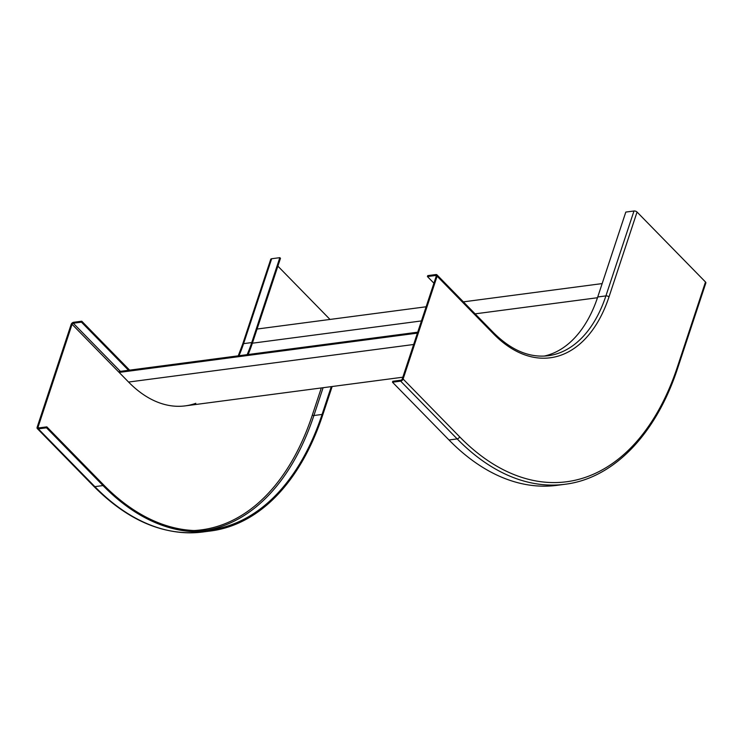 <?xml version="1.0" encoding="UTF-8"?>
<svg xmlns="http://www.w3.org/2000/svg" width="743" height="743" viewBox="0 0 743 743"><rect width="100%" height="100%" fill="white"/><g stroke="black" fill="none" stroke-linecap="round" stroke-linejoin="round"><path stroke-width="1.11" d="M705.488 281.996A2.294 1.142 18.3 0 1 705.85 282.962L677.774 367.859A2.294 1.142 -161.7 0 0 677.412 366.903L705.488 281.996L637.057 212.043A2.294 1.142 18.3 0 0 633.983 211.003L625.81 212.071L597.734 296.977A138.523 83.411 82.5 0 1 544.108 356.101M392.49 382.218L400.663 381.14A2.294 1.43 -44.4 0 0 403.105 379.014L437.116 276.192A2.294 1.43 -44.4 0 0 436.94 274.826A2.294 1.43 -44.4 0 0 435.918 274.548L427.745 275.625L427.439 276.563L435.612 275.486A1.152 0.715 135.6 0 1 436.206 276.312L402.195 379.134A1.152 0.715 135.6 0 1 400.979 380.193L392.806 381.27L392.49 382.218L448.995 439.977A268.158 161.472 -97.5 0 0 556.953 485.337L565.126 484.26C613.746 478.297 656.245 434.005 677.774 367.859M427.439 276.563L433.921 283.204M38.84 427.912L38.06 427.114A1.152 0.715 135.6 0 0 38.655 427.931L46.828 426.863L46.512 427.801L38.339 428.878A2.294 1.43 -44.4 0 1 37.326 428.6L93.832 486.359A2.294 1.43 135.6 0 0 94.844 486.637L38.339 428.878M129.635 370.144L81.767 321.208L73.594 322.286A2.294 1.43 -44.4 0 0 71.152 324.412L37.15 427.234A2.294 1.43 -44.4 0 0 37.326 428.6M81.767 321.208L81.461 322.146L73.288 323.224A1.152 0.715 135.6 0 0 72.062 324.292L128.567 382.051L119.149 372.419L119.465 371.481L417.724 332.186M38.06 427.114L72.062 324.292M331.267 386.639L322.072 414.445A267.016 160.776 -97.5 0 1 210.826 529.787A267.016 160.776 -97.5 0 1 103.333 484.622L46.828 426.863M332.149 386.518L322.694 415.086A268.158 161.472 82.5 0 1 210.975 530.929L202.802 531.997A268.158 161.472 -97.5 0 1 94.844 486.637L103.017 485.569A268.158 161.472 82.5 0 0 210.975 530.929M103.017 485.569L46.512 427.801M330.013 319.444L277.873 266.133M128.539 370.283L81.461 322.146M251.756 342.56L243.583 343.637A2.294 1.142 -161.7 0 0 242.655 344.195L270.74 259.298A2.294 1.142 18.3 0 1 271.659 258.74L279.832 257.663L251.756 342.56A138.523 83.411 -97.5 0 1 247.131 354.662M279.832 257.663L280.464 258.304L252.379 343.201A139.675 84.098 82.5 0 1 248.097 354.532M402.836 377.203L185.258 405.873A140.817 84.795 -97.5 0 1 128.567 382.051A140.817 84.795 -97.5 0 0 195.818 403.319M257.059 329.047L426.129 306.775M463.391 301.862L602.164 283.585M119.149 372.419L417.417 333.124M633.983 211.003L605.907 295.9L597.734 296.977M637.057 212.043L608.981 296.94A2.294 1.142 -161.7 0 0 605.907 295.9A138.523 83.411 -97.5 0 1 548.185 355.739C529.397 357.987 511.147 350.269 493.436 332.585A2.294 1.43 135.6 0 1 493.612 333.951L437.116 276.192M403.105 379.014L459.611 436.782A265.864 160.089 82.5 0 0 677.412 366.903M608.981 296.94A140.817 84.795 -97.5 0 1 493.612 333.951M400.663 381.14L457.168 438.899A268.158 161.472 82.5 0 0 565.126 484.26M459.611 436.782A2.294 1.43 135.6 0 1 457.168 438.899L448.995 439.977M435.612 275.486L436.243 276.136M321.31 387.948L312.357 414.993A265.864 160.089 82.5 0 1 194.099 530.539M120.366 371.361L73.288 323.224M322.072 414.445L313.899 415.523L323.094 387.707M206.721 530.242A267.016 160.776 82.5 0 0 313.899 415.523A1.152 0.576 18.3 0 1 312.357 414.993M238.958 355.739A138.523 83.411 82.5 0 0 243.583 343.637L271.659 258.74M413.656 344.492L128.567 382.051M597.483 297.729L475.111 313.852M421.448 320.93L252.379 343.201M493.436 332.585L436.94 274.826M238.243 355.832L242.655 344.195M202.802 531.997C164.732 536.325 128.409 521.112 93.832 486.359"/></g></svg>

